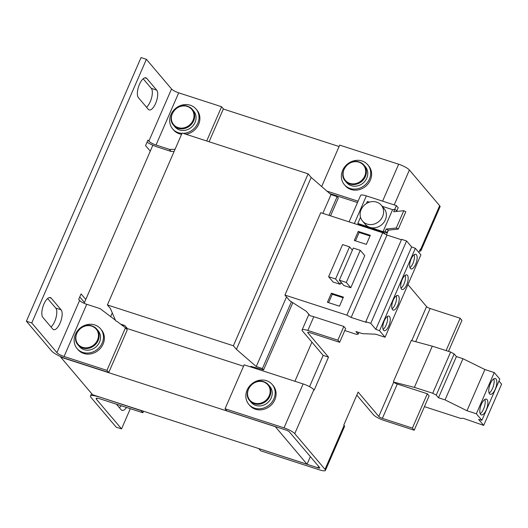 <?xml version="1.0" encoding="UTF-8"?>
<svg xmlns="http://www.w3.org/2000/svg" width="528" height="528" viewBox="0 0 528 528"><rect width="100%" height="100%" fill="white"/><g stroke="black" fill="none" stroke-linecap="round" stroke-linejoin="round"><path stroke-width="0.79" d="M82.553 347.305A11.827 10.547 139.7 0 1 76.824 333.379A11.827 10.547 139.7 0 1 91.753 326.139A11.827 10.547 139.7 0 1 97.482 340.072A11.827 10.547 139.7 0 1 82.553 347.305M178.081 127.598A11.827 10.547 139.7 0 1 172.352 113.665A11.827 10.547 139.7 0 1 187.288 106.432A11.827 10.547 139.7 0 1 193.017 120.364A11.827 10.547 139.7 0 1 178.081 127.598M254.258 403.055A11.827 10.547 139.7 0 1 248.53 389.129A11.827 10.547 139.7 0 1 263.459 381.896A11.827 10.547 139.7 0 1 269.188 395.822A11.827 10.547 139.7 0 1 254.258 403.055M349.793 183.348A11.827 10.547 139.7 0 1 344.065 169.422A11.827 10.547 139.7 0 1 358.994 162.182A11.827 10.547 139.7 0 1 364.723 176.114A11.827 10.547 139.7 0 1 349.793 183.348M100.505 328.746L101.402 329.802A15.345 13.682 139.7 0 1 101.185 347.358A15.345 13.682 139.7 0 1 83.728 353.456A15.345 13.682 139.7 0 1 77.992 349.648L77.095 348.592A15.345 13.682 139.7 0 1 77.312 331.036A15.345 13.682 139.7 0 1 94.769 324.938A15.345 13.682 139.7 0 1 100.505 328.746A15.345 13.682 139.7 0 1 100.287 346.302A15.345 13.682 139.7 0 1 82.83 352.4A15.345 13.682 139.7 0 1 77.095 348.592M182.002 133.346A15.345 13.682 139.7 0 1 178.358 132.693A15.345 13.682 139.7 0 1 172.63 128.878A15.345 13.682 139.7 0 1 172.841 111.329A15.345 13.682 139.7 0 1 190.304 105.224A15.345 13.682 139.7 0 1 196.04 109.039L196.937 110.095A15.345 13.682 139.7 0 1 198.508 124.634A15.345 13.682 139.7 0 1 185.896 134.237M181.592 134.284A15.345 13.682 139.7 0 1 179.256 133.749A15.345 13.682 139.7 0 1 173.527 129.941L172.63 128.878M196.04 109.039A15.345 13.682 139.7 0 1 197.195 124.423A15.345 13.682 139.7 0 1 183.157 133.353M78.052 344.969L79.438 346.606A12.276 10.949 -40.3 0 0 84.025 349.655A12.276 10.949 -40.3 0 0 97.99 344.771A12.276 10.949 -40.3 0 0 98.162 330.726L96.776 329.096A12.276 10.949 139.7 0 1 96.604 343.134A12.276 10.949 139.7 0 1 82.639 348.018A12.276 10.949 139.7 0 1 78.052 344.969C70.389 337.029 81.668 321.862 92.103 325.981L96.776 329.096A12.276 10.949 139.7 0 0 92.189 326.047M173.58 125.261L174.966 126.898A12.276 10.949 -40.3 0 0 179.553 129.941A12.276 10.949 -40.3 0 0 193.525 125.063A12.276 10.949 -40.3 0 0 193.697 111.019L192.311 109.382A12.276 10.949 139.7 0 1 192.139 123.427A12.276 10.949 139.7 0 1 178.167 128.311A12.276 10.949 139.7 0 1 173.58 125.261C165.917 117.315 177.203 102.155 187.631 106.273L192.311 109.382A12.276 10.949 139.7 0 0 187.724 106.339M272.21 384.496L273.108 385.552A15.345 13.682 139.7 0 1 274.811 399.821A15.345 13.682 139.7 0 1 249.698 405.398L248.8 404.342A15.345 13.682 139.7 0 1 247.104 390.073A15.345 13.682 139.7 0 1 272.21 384.496A15.345 13.682 139.7 0 1 273.913 398.759A15.345 13.682 139.7 0 1 248.8 404.342M367.745 164.789L368.643 165.845A15.345 13.682 139.7 0 1 370.339 180.114A15.345 13.682 139.7 0 1 345.233 185.691L344.335 184.635A15.345 13.682 139.7 0 1 342.639 170.366A15.345 13.682 139.7 0 1 367.745 164.789A15.345 13.682 139.7 0 1 369.442 179.051A15.345 13.682 139.7 0 1 344.335 184.635M373.817 229.251A12.276 10.949 139.7 0 1 368.551 227.548M249.757 400.719L251.143 402.356A12.276 10.949 -40.3 0 0 271.234 397.894A12.276 10.949 -40.3 0 0 269.874 386.483L268.481 384.846A12.276 10.949 139.7 0 1 269.841 396.257A12.276 10.949 139.7 0 1 254.344 403.768A12.276 10.949 139.7 0 1 249.757 400.719C242.095 392.779 253.381 377.612 263.809 381.737L268.481 384.846A12.276 10.949 139.7 0 0 263.894 381.797M345.286 181.012L346.678 182.648A12.276 10.949 -40.3 0 0 366.762 178.187A12.276 10.949 -40.3 0 0 365.402 166.769L364.016 165.132A12.276 10.949 139.7 0 1 365.376 176.55A12.276 10.949 139.7 0 1 349.879 184.061A12.276 10.949 139.7 0 1 345.286 181.012C337.63 173.065 348.909 157.905 359.337 162.023L364.016 165.132A12.276 10.949 139.7 0 0 359.429 162.089M388.78 326.04A7.676 3.036 108 0 0 388.898 316.094A7.676 3.036 108 0 0 384.292 320.747A7.676 3.036 108 0 0 384.173 330.693A7.676 3.036 108 0 0 388.78 326.04M383.097 329.426A7.676 3.036 108 0 0 386.1 325.169A7.676 3.036 108 0 0 387.288 316.49M397.736 305.441A7.676 3.036 108 0 0 397.855 295.495A7.676 3.036 108 0 0 393.248 300.148A7.676 3.036 108 0 0 393.129 310.094A7.676 3.036 108 0 0 397.736 305.441M392.053 308.827A7.676 3.036 108 0 0 395.056 304.577A7.676 3.036 108 0 0 396.244 295.891M415.648 264.244A7.676 3.036 108 0 0 415.767 254.298A7.676 3.036 108 0 0 411.16 258.951A7.676 3.036 108 0 0 411.041 268.897A7.676 3.036 108 0 0 415.648 264.244M409.966 267.63A7.676 3.036 108 0 0 412.969 263.38A7.676 3.036 108 0 0 414.157 254.701M406.692 284.843A7.676 3.036 108 0 0 406.811 274.897A7.676 3.036 108 0 0 402.204 279.55A7.676 3.036 108 0 0 402.085 289.496A7.676 3.036 108 0 0 406.692 284.843M401.009 288.229A7.676 3.036 108 0 0 404.012 283.978A7.676 3.036 108 0 0 405.2 275.293M495.224 389.275A8.29 3.28 108 0 0 495.35 378.536A8.29 3.28 108 0 0 490.373 383.559A8.29 3.28 108 0 0 490.241 394.304A8.29 3.28 108 0 0 495.224 389.275M489.152 393.103A8.29 3.28 108 0 0 492.545 388.41A8.29 3.28 108 0 0 493.766 378.866M486.268 409.873A8.29 3.28 108 0 0 486.394 399.135A8.29 3.28 108 0 0 481.417 404.158A8.29 3.28 108 0 0 481.285 414.896A8.29 3.28 108 0 0 486.268 409.873M480.196 413.701A8.29 3.28 108 0 0 483.589 409.009A8.29 3.28 108 0 0 484.81 399.458M382.589 216.566A12.276 10.949 139.7 0 1 362.498 221.027A12.276 10.949 139.7 0 1 361.139 209.616A12.276 10.949 139.7 0 1 381.229 205.154A12.276 10.949 139.7 0 1 382.589 216.566M362.498 221.027L365.284 224.314A12.276 10.949 -40.3 0 0 369.871 227.357A12.276 10.949 -40.3 0 0 385.367 219.846A12.276 10.949 -40.3 0 0 384.008 208.435L381.229 205.154M79.761 296.927L84.48 302.491M26.4 321.235L51.539 350.896A12.276 2.686 23.5 0 0 65.855 358.604L108.748 372.504L106.953 370.385L64.06 356.486A6.138 1.34 23.5 0 1 56.905 352.631L31.759 322.971L26.4 321.235L141.035 57.585L146.401 59.321L171.541 88.981A6.138 1.34 -156.5 0 0 178.695 92.836L221.588 106.735L223.384 108.854L209.081 141.755M98.182 396.733A12.276 2.686 23.5 0 0 90.512 396.073A12.276 2.686 23.5 0 0 91.047 397.498L116.186 427.152L121.552 428.888L96.406 399.234A6.138 1.34 23.5 0 1 96.142 398.521A6.138 1.34 23.5 0 1 99.977 398.851L142.87 412.751L141.075 410.632L98.254 396.568M47.626 298.511L55.75 308.095A10.745 4.257 -72 0 1 56.113 317.295A10.745 4.257 -72 0 1 50.998 326.99M121.156 405.715A10.745 4.257 -72 0 1 119.42 407.702M143.167 78.778L151.292 88.361A10.745 4.257 -72 0 1 151.661 97.555A10.745 4.257 -72 0 1 146.546 107.257M56.905 352.631L79.589 300.452L78.692 299.389L81.081 293.898L85.793 299.455L84.13 303.29M31.759 322.971L146.401 59.321M178.695 92.836L156.011 145.015L169.415 149.358L171.211 151.477L157.806 147.134A12.276 2.686 23.5 0 1 147.041 142.204M85.793 299.455L150.282 151.153L145.563 145.596L147.952 140.098L148.85 141.161L171.541 88.981M130.33 408.692L121.552 428.888M61.109 309.83A10.745 4.257 -72 0 1 60.555 321.974A10.745 4.257 -72 0 1 53.618 329.663A10.745 4.257 -72 0 1 52.754 329.056L42.874 317.407A10.745 4.257 -72 0 1 43.435 305.27A10.745 4.257 -72 0 1 50.365 297.574A10.745 4.257 -72 0 1 51.236 298.181L61.109 309.83L55.75 308.095M126.522 407.451A10.745 4.257 -72 0 1 122.041 410.375A10.745 4.257 -72 0 1 121.169 409.768L116.444 404.191M156.658 90.097A10.745 4.257 -72 0 1 156.097 102.234A10.745 4.257 -72 0 1 149.167 109.93A10.745 4.257 -72 0 1 148.295 109.322L138.422 97.673A10.745 4.257 -72 0 1 138.976 85.529A10.745 4.257 -72 0 1 145.913 77.84A10.745 4.257 -72 0 1 146.777 78.448L156.658 90.097L151.292 88.361M60.905 356.704L60.72 357.133L92.591 394.733L307.058 464.224L310.352 456.641M79.589 300.452A6.138 1.34 -156.5 0 0 86.75 304.306L64.06 356.486M115.421 320.212L100.155 308.649L86.75 304.306M108.748 372.504L127.255 329.934L125.459 327.815L116.787 321.242L115.711 320.899L110.438 308.55L107.382 304.946L233.383 345.774L236.432 349.371L256.245 366.544L286.513 296.934M156.011 145.015A6.138 1.34 23.5 0 1 148.85 141.161M171.211 151.477L174.115 151.47M152.856 145.233L150.282 151.153M143.524 411.233L142.87 412.751M307.058 464.224L275.213 426.551M60.72 357.133L275.187 426.624M294.908 381.269L311.916 342.144M339.068 146.527L223.311 109.019M243.533 366.234L125.651 328.04M123.156 326.073L123.585 325.096M252.259 366.788L252.008 367.369M106.953 370.385L125.459 327.815M169.415 149.358L175.039 149.351M206.699 140.983L221.588 106.735M127.459 328.621L124.806 325.492L120.595 324.133M251.566 367.224L250.8 366.32L263.578 369.923L292.816 302.683M291.43 301.798L262.409 368.544L263.578 369.923M262.409 368.544L256.245 366.544M110.662 316.602L112.286 312.866M330.561 215.86L338.329 198L337.161 196.621L330.997 194.621L311.19 177.448L308.134 173.851L182.14 133.023L107.382 304.946M308.134 173.851L233.383 345.774M311.19 177.448L236.432 349.371M322.846 213.365L330.997 194.621M337.161 196.621L329.017 215.358M318.529 466.283L317.869 467.801L258.925 448.628M325.017 469.346A9.207 2.013 23.5 0 1 325.42 470.415L344.527 426.472A9.207 2.013 -156.5 0 0 344.124 425.41L325.017 469.346L294.756 433.653L313.863 389.717A9.207 2.013 -156.5 0 0 303.125 383.929L244.154 364.822L225.047 408.764L226.842 410.883L285.82 429.99A3.069 0.673 -156.5 0 1 289.397 431.917L319.658 467.61A3.069 0.673 -156.5 0 1 319.79 467.966A3.069 0.673 -156.5 0 1 317.869 467.801M329.789 193.571L357.496 202.554M344.124 425.41L343.807 425.033L358.136 392.08L378.787 416.44L393.716 382.114A3.069 0.673 -156.5 0 0 397.294 384.041L427.317 393.769L429.119 395.888L414.19 430.214L384.166 420.486A9.207 2.013 23.5 0 1 373.428 414.704L356.822 395.109M258.892 448.694L260.693 450.813L319.664 469.92A9.207 2.013 23.5 0 0 325.42 470.415M225.047 408.764L284.024 427.871A9.207 2.013 23.5 0 1 294.756 433.653M394.218 204.917L409.398 170.003A9.207 2.013 -156.5 0 0 398.66 164.221L339.682 145.114L321.671 186.536M409.398 170.003L439.652 205.696L420.545 249.638A9.207 2.013 23.5 0 1 420.948 250.708A9.207 2.013 23.5 0 1 419.423 251.137M420.948 250.708L440.055 206.765A9.207 2.013 -156.5 0 0 439.652 205.696M420.545 249.638L420.235 249.269L418.856 252.443M313.863 389.717L314.18 390.086L328.508 357.126L307.857 332.765A3.069 0.673 23.5 0 1 307.725 332.409A3.069 0.673 23.5 0 1 309.639 332.574L339.662 342.302L337.867 340.184L343.84 326.456L313.817 316.727A9.207 2.013 23.5 0 0 310.154 315.85L306.273 311.269L289.694 300.689L284.935 295.079L346.863 315.143L351.153 317.453L386.978 235.066L382.688 232.749L320.76 212.685L284.935 295.079M326.957 191.123L358.083 201.208M337.867 340.184L307.844 330.455A9.207 2.013 23.5 0 0 302.095 329.967A9.207 2.013 23.5 0 0 302.498 331.03L323.149 355.39L309.547 386.674M396.554 211.464L398.178 207.735L396.383 205.616L366.359 195.888A9.207 2.013 -156.5 0 0 360.611 195.393L349.094 221.866M407.939 284.625L426.558 306.583A3.069 0.673 -156.5 0 0 430.135 308.517L415.708 341.695M448.483 351.344L461.954 320.364L460.159 318.245L430.135 308.517M397.294 384.041L382.371 418.367L412.394 428.096L414.19 430.214M382.371 418.367A3.069 0.673 23.5 0 1 378.787 416.44M323.149 355.39L328.508 357.126M384.226 233.581L384.589 232.742M396.317 211.49L396.739 210.527L394.713 209.438L396.383 205.616M393.367 381.698L411.279 340.501L432.3 346.183L414.388 387.38L393.716 382.114M343.84 326.456L345.635 328.574L339.662 342.302M344.784 330.535L356.4 334.356L358.156 334.165L355.912 331.518L362.465 333.643L375.685 334.198L385.064 337.24L379.526 330.706L375.83 329.333L370.762 323.354L365.792 321.743L366.326 322.37L351.153 317.453M388.436 230.135L386.423 234.769M401.445 239.752L386.978 235.066M385.064 337.24L420.889 254.846L415.351 248.312L411.655 246.939L406.586 240.959L401.617 239.349L365.792 321.743M424.433 406.659L460.871 418.466L463.01 418.235L483.688 425.396L478.619 419.417L481.899 420.301L476.355 413.767L466.976 410.725L445.051 399.894L438.491 397.769L436.247 395.122L432.729 393.228L414.388 387.38M412.394 428.096L427.317 393.769M481.899 420.301L499.811 379.104L494.267 372.57L484.889 369.527L462.964 358.703L456.403 356.578L454.159 353.925L450.641 352.031L432.3 346.183M483.688 425.396L501.6 384.199L498.953 381.077M446.094 350.585L460.159 318.245M382.688 232.749L346.863 315.143M340.065 284.269L335.577 278.975L328.607 276.718L333.095 282.011L340.065 284.269L340.606 283.034L342.17 283.543M350.79 287.747L364.762 255.611L360.274 250.318L346.302 282.454L350.79 287.747L343.82 285.49L339.332 280.19L346.302 282.454M327.426 302.267L339.484 306.174L343.431 297.112L331.366 293.198L327.426 302.267M354.295 240.471L366.353 244.378L370.3 235.316L358.235 231.409L354.295 240.471M406.586 240.959L370.762 323.354M411.655 246.939L375.83 329.333M379.526 330.706L415.351 248.312M358.888 332.482L358.156 334.165M358.525 224.294L384.661 232.769L387.182 232.498L385.156 231.409L383.057 231.634L357.806 223.45L358.525 224.294M450.641 352.031L432.729 393.228M456.403 356.578L438.491 397.769M436.247 395.122L454.159 353.925M462.964 358.703L445.051 399.894M484.889 369.527L466.976 410.725M494.267 372.57L476.355 413.767M352.381 250.18L349.549 246.847L342.58 244.583L328.607 276.718M331.366 293.198L332.264 294.261L328.614 302.65M343.134 297.785L332.264 294.261M339.332 280.19L353.305 248.061L360.274 250.318M358.235 231.409L359.132 232.465L355.483 240.86M370.003 235.99L359.132 232.465M369.442 202.151L367.363 201.478L366.472 203.511M387.182 232.498L388.199 230.162L398.284 229.086L396.257 227.997L403.781 210.692L393.697 211.768L394.713 209.438L392.608 209.662L382.186 206.283M360.505 217.239L357.806 223.45M398.284 229.086L405.808 211.781L403.781 210.692M349.549 246.847L335.577 278.975M392.608 209.662L383.057 231.634M385.156 231.409L386.173 229.073L388.199 230.162M386.173 229.073L396.257 227.997M49.309 297.561L51.236 298.181M144.85 77.821L146.777 78.448M96.842 398.231L96.406 399.234M284.024 427.871L303.125 383.929M382.602 201.148L398.66 164.221M354.321 223.562L366.359 195.888M307.844 330.455L313.817 316.727M308.075 332.27L307.857 332.765M411.754 340.626L426.558 306.583M90.512 396.073L91.601 393.565M302.095 329.967L308.887 314.351"/></g></svg>
